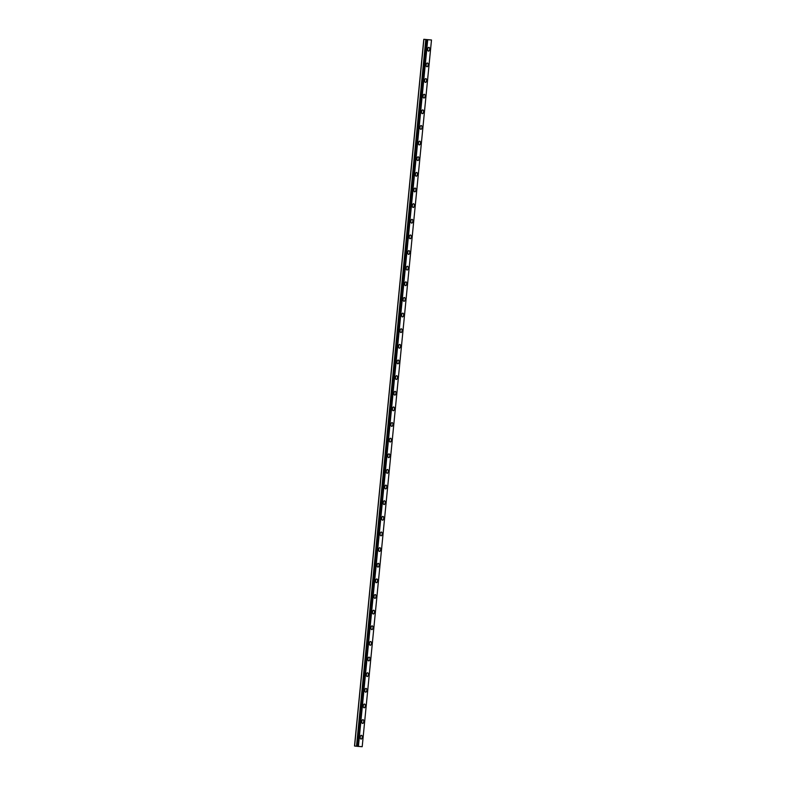 <?xml version="1.0" encoding="UTF-8"?>
<svg xmlns="http://www.w3.org/2000/svg" width="786" height="786" viewBox="0 0 786 786"><rect width="100%" height="100%" fill="white"/><g stroke="black" fill="none" stroke-linecap="round" stroke-linejoin="round"><path stroke-width="1.18" d="M427.083 39.664L431.494 39.988L362.199 746.7L357.787 746.376L427.083 39.664L357.748 746.376L356.598 746.248L425.894 39.536L423.801 39.3L354.506 746.012L356.598 746.248M357.787 746.376L427.044 39.664L425.894 39.536M429.677 49.312A1.886 1.002 96.3 0 0 428.891 47.366A1.886 1.002 96.3 0 0 427.682 49.174A1.886 1.002 96.3 0 0 428.478 51.119A1.886 1.002 96.3 0 0 429.677 49.312M362.228 737.258A1.886 1.002 96.3 0 0 361.432 735.313A1.886 1.002 96.3 0 0 360.234 737.121A1.886 1.002 96.3 0 0 361.02 739.066A1.886 1.002 96.3 0 0 362.228 737.258M363.761 721.627A1.886 1.002 96.3 0 0 362.965 719.681A1.886 1.002 96.3 0 0 361.766 721.489A1.886 1.002 96.3 0 0 362.552 723.425A1.886 1.002 96.3 0 0 363.761 721.627M365.294 705.985A1.886 1.002 96.3 0 0 364.498 704.05A1.886 1.002 96.3 0 0 363.299 705.848A1.886 1.002 96.3 0 0 364.085 707.793A1.886 1.002 96.3 0 0 365.294 705.985M366.826 690.354A1.886 1.002 96.3 0 0 366.03 688.408A1.886 1.002 96.3 0 0 364.832 690.216A1.886 1.002 96.3 0 0 365.618 692.161A1.886 1.002 96.3 0 0 366.826 690.354M368.359 674.712A1.886 1.002 96.3 0 0 367.563 672.777A1.886 1.002 96.3 0 0 366.364 674.585A1.886 1.002 96.3 0 0 367.15 676.52A1.886 1.002 96.3 0 0 368.359 674.712M369.892 659.081A1.886 1.002 96.3 0 0 369.096 657.135A1.886 1.002 96.3 0 0 367.897 658.943A1.886 1.002 96.3 0 0 368.683 660.888A1.886 1.002 96.3 0 0 369.892 659.081M371.424 643.449A1.886 1.002 96.3 0 0 370.628 641.504A1.886 1.002 96.3 0 0 369.43 643.312A1.886 1.002 96.3 0 0 370.216 645.257A1.886 1.002 96.3 0 0 371.424 643.449M372.957 627.808A1.886 1.002 96.3 0 0 372.161 625.872A1.886 1.002 96.3 0 0 370.963 627.68A1.886 1.002 96.3 0 0 371.749 629.615A1.886 1.002 96.3 0 0 372.957 627.808M374.49 612.176A1.886 1.002 96.3 0 0 373.694 610.231A1.886 1.002 96.3 0 0 372.495 612.039A1.886 1.002 96.3 0 0 373.281 613.984A1.886 1.002 96.3 0 0 374.49 612.176M376.022 596.545A1.886 1.002 96.3 0 0 375.227 594.599A1.886 1.002 96.3 0 0 374.028 596.407A1.886 1.002 96.3 0 0 374.824 598.342A1.886 1.002 96.3 0 0 376.022 596.545M377.555 580.903A1.886 1.002 96.3 0 0 376.759 578.968A1.886 1.002 96.3 0 0 375.561 580.766A1.886 1.002 96.3 0 0 376.356 582.711A1.886 1.002 96.3 0 0 377.555 580.903M379.088 565.272A1.886 1.002 96.3 0 0 378.292 563.326A1.886 1.002 96.3 0 0 377.093 565.134A1.886 1.002 96.3 0 0 377.889 567.079A1.886 1.002 96.3 0 0 379.088 565.272M380.62 549.64A1.886 1.002 96.3 0 0 379.825 547.695A1.886 1.002 96.3 0 0 378.626 549.502A1.886 1.002 96.3 0 0 379.422 551.438A1.886 1.002 96.3 0 0 380.62 549.64M382.153 533.999A1.886 1.002 96.3 0 0 381.367 532.053A1.886 1.002 96.3 0 0 380.159 533.861A1.886 1.002 96.3 0 0 380.955 535.806A1.886 1.002 96.3 0 0 382.153 533.999M383.686 518.367A1.886 1.002 96.3 0 0 382.9 516.422A1.886 1.002 96.3 0 0 381.691 518.229A1.886 1.002 96.3 0 0 382.487 520.175A1.886 1.002 96.3 0 0 383.686 518.367M385.219 502.726A1.886 1.002 96.3 0 0 384.433 500.79A1.886 1.002 96.3 0 0 383.224 502.598A1.886 1.002 96.3 0 0 384.02 504.533A1.886 1.002 96.3 0 0 385.219 502.726M386.751 487.094A1.886 1.002 96.3 0 0 385.965 485.149A1.886 1.002 96.3 0 0 384.757 486.956A1.886 1.002 96.3 0 0 385.553 488.902A1.886 1.002 96.3 0 0 386.751 487.094M388.284 471.462A1.886 1.002 96.3 0 0 387.498 469.517A1.886 1.002 96.3 0 0 386.29 471.325A1.886 1.002 96.3 0 0 387.085 473.27A1.886 1.002 96.3 0 0 388.284 471.462M389.817 455.821A1.886 1.002 96.3 0 0 389.031 453.886A1.886 1.002 96.3 0 0 387.822 455.693A1.886 1.002 96.3 0 0 388.618 457.629A1.886 1.002 96.3 0 0 389.817 455.821M391.349 440.189A1.886 1.002 96.3 0 0 390.563 438.244A1.886 1.002 96.3 0 0 389.355 440.052A1.886 1.002 96.3 0 0 390.151 441.997A1.886 1.002 96.3 0 0 391.349 440.189M392.882 424.558A1.886 1.002 96.3 0 0 392.096 422.613A1.886 1.002 96.3 0 0 390.888 424.42A1.886 1.002 96.3 0 0 391.683 426.356A1.886 1.002 96.3 0 0 392.882 424.558M394.415 408.916A1.886 1.002 96.3 0 0 393.629 406.981A1.886 1.002 96.3 0 0 392.42 408.779A1.886 1.002 96.3 0 0 393.216 410.724A1.886 1.002 96.3 0 0 394.415 408.916M395.947 393.285A1.886 1.002 96.3 0 0 395.161 391.34A1.886 1.002 96.3 0 0 393.953 393.147A1.886 1.002 96.3 0 0 394.749 395.093A1.886 1.002 96.3 0 0 395.947 393.285M397.48 377.653A1.886 1.002 96.3 0 0 396.694 375.708A1.886 1.002 96.3 0 0 395.486 377.516A1.886 1.002 96.3 0 0 396.282 379.451A1.886 1.002 96.3 0 0 397.48 377.653M399.013 362.012A1.886 1.002 96.3 0 0 398.227 360.067A1.886 1.002 96.3 0 0 397.018 361.874A1.886 1.002 96.3 0 0 397.814 363.82A1.886 1.002 96.3 0 0 399.013 362.012M400.546 346.38A1.886 1.002 96.3 0 0 399.76 344.435A1.886 1.002 96.3 0 0 398.561 346.243A1.886 1.002 96.3 0 0 399.347 348.188A1.886 1.002 96.3 0 0 400.546 346.38M402.078 330.739A1.886 1.002 96.3 0 0 401.292 328.803A1.886 1.002 96.3 0 0 400.094 330.611A1.886 1.002 96.3 0 0 400.88 332.547A1.886 1.002 96.3 0 0 402.078 330.739M403.621 315.107A1.886 1.002 96.3 0 0 402.825 313.162A1.886 1.002 96.3 0 0 401.626 314.97A1.886 1.002 96.3 0 0 402.412 316.915A1.886 1.002 96.3 0 0 403.621 315.107M405.154 299.476A1.886 1.002 96.3 0 0 404.358 297.53A1.886 1.002 96.3 0 0 403.159 299.338A1.886 1.002 96.3 0 0 403.945 301.284A1.886 1.002 96.3 0 0 405.154 299.476M406.686 283.834A1.886 1.002 96.3 0 0 405.89 281.899A1.886 1.002 96.3 0 0 404.692 283.697A1.886 1.002 96.3 0 0 405.478 285.642A1.886 1.002 96.3 0 0 406.686 283.834M408.219 268.203A1.886 1.002 96.3 0 0 407.423 266.257A1.886 1.002 96.3 0 0 406.224 268.065A1.886 1.002 96.3 0 0 407.01 270.011A1.886 1.002 96.3 0 0 408.219 268.203M409.752 252.571A1.886 1.002 96.3 0 0 408.956 250.626A1.886 1.002 96.3 0 0 407.757 252.434A1.886 1.002 96.3 0 0 408.543 254.369A1.886 1.002 96.3 0 0 409.752 252.571M411.284 236.93A1.886 1.002 96.3 0 0 410.489 234.994A1.886 1.002 96.3 0 0 409.29 236.792A1.886 1.002 96.3 0 0 410.076 238.738A1.886 1.002 96.3 0 0 411.284 236.93M412.817 221.298A1.886 1.002 96.3 0 0 412.021 219.353A1.886 1.002 96.3 0 0 410.823 221.161A1.886 1.002 96.3 0 0 411.609 223.106A1.886 1.002 96.3 0 0 412.817 221.298M414.35 205.657A1.886 1.002 96.3 0 0 413.554 203.721A1.886 1.002 96.3 0 0 412.355 205.529A1.886 1.002 96.3 0 0 413.141 207.465A1.886 1.002 96.3 0 0 414.35 205.657M415.882 190.025A1.886 1.002 96.3 0 0 415.087 188.08A1.886 1.002 96.3 0 0 413.888 189.888A1.886 1.002 96.3 0 0 414.674 191.833A1.886 1.002 96.3 0 0 415.882 190.025M417.415 174.394A1.886 1.002 96.3 0 0 416.619 172.448A1.886 1.002 96.3 0 0 415.421 174.256A1.886 1.002 96.3 0 0 416.207 176.202A1.886 1.002 96.3 0 0 417.415 174.394M418.948 158.752A1.886 1.002 96.3 0 0 418.152 156.817A1.886 1.002 96.3 0 0 416.953 158.625A1.886 1.002 96.3 0 0 417.739 160.56A1.886 1.002 96.3 0 0 418.948 158.752M420.481 143.121A1.886 1.002 96.3 0 0 419.685 141.175A1.886 1.002 96.3 0 0 418.486 142.983A1.886 1.002 96.3 0 0 419.282 144.929A1.886 1.002 96.3 0 0 420.481 143.121M422.013 127.489A1.886 1.002 96.3 0 0 421.217 125.544A1.886 1.002 96.3 0 0 420.019 127.352A1.886 1.002 96.3 0 0 420.815 129.297A1.886 1.002 96.3 0 0 422.013 127.489M423.546 111.848A1.886 1.002 96.3 0 0 422.75 109.912A1.886 1.002 96.3 0 0 421.551 111.71A1.886 1.002 96.3 0 0 422.347 113.656A1.886 1.002 96.3 0 0 423.546 111.848M425.079 96.216A1.886 1.002 96.3 0 0 424.283 94.271A1.886 1.002 96.3 0 0 423.084 96.079A1.886 1.002 96.3 0 0 423.88 98.024A1.886 1.002 96.3 0 0 425.079 96.216M426.611 80.585A1.886 1.002 96.3 0 0 425.825 78.639A1.886 1.002 96.3 0 0 424.617 80.447A1.886 1.002 96.3 0 0 425.413 82.383A1.886 1.002 96.3 0 0 426.611 80.585M428.144 64.943A1.886 1.002 96.3 0 0 427.358 63.008A1.886 1.002 96.3 0 0 426.15 64.806A1.886 1.002 96.3 0 0 426.945 66.751A1.886 1.002 96.3 0 0 428.144 64.943M431.494 39.988L423.801 39.3M423.9 39.32L354.604 746.032M358.416 746.445L427.712 39.732M358.151 746.415L427.446 39.703M425.796 39.526L356.51 746.238"/></g></svg>
